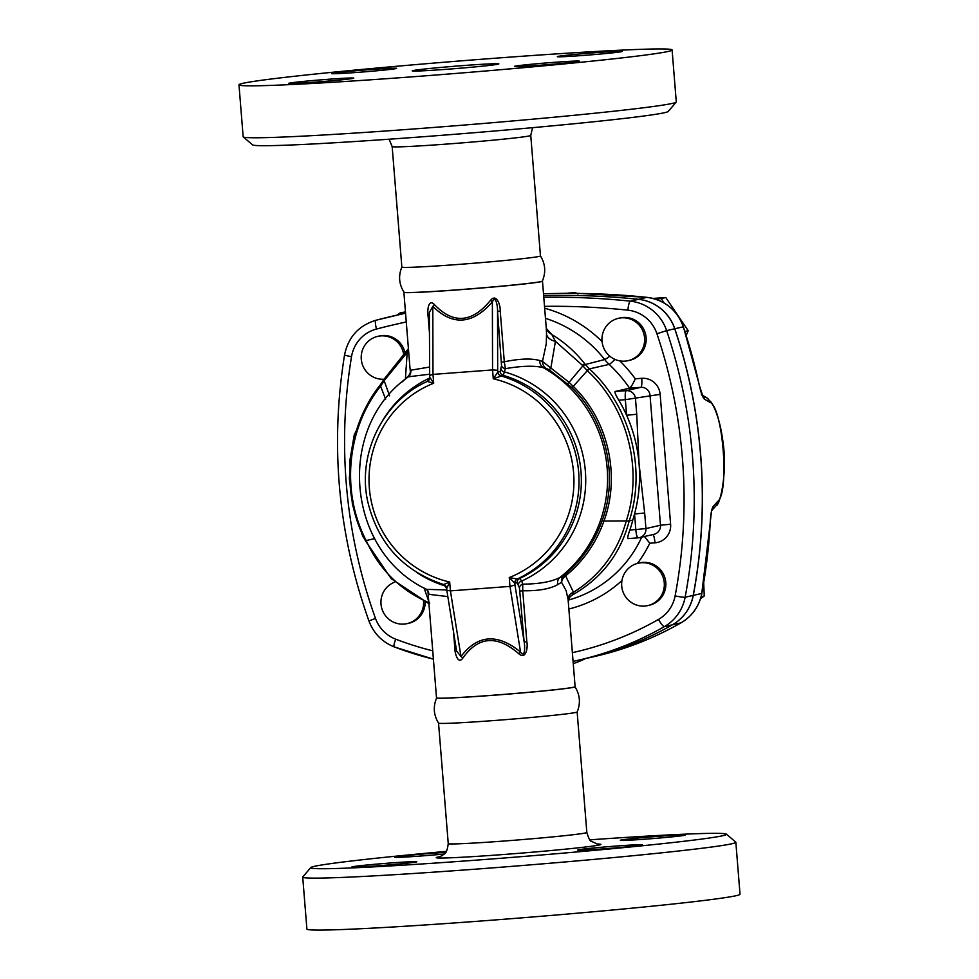 <?xml version="1.0" encoding="UTF-8"?>
<svg xmlns="http://www.w3.org/2000/svg" width="979" height="979" viewBox="0 0 979 979"><rect width="100%" height="100%" fill="white"/><g stroke="black" fill="none" stroke-linecap="round" stroke-linejoin="round"><path stroke-width="1.47" d="M463.618 65.544A43.455 1.212 175.4 0 1 498.849 63.904A43.455 1.212 175.4 0 1 455.639 68.591A43.455 1.212 175.4 0 1 412.22 70.88A43.455 1.212 175.4 0 1 463.618 65.544M540.445 255.898C545.401 263.987 546.025 272.395 542.329 281.132A69.374 1.934 175.4 0 1 541.118 281.56A69.374 1.934 175.4 0 1 467.313 289.062A69.374 1.934 175.4 0 1 404.033 292.256C398.979 284.228 398.257 275.821 401.855 267.047A69.521 1.934 -4.6 0 0 401.855 267.083A69.521 1.934 -4.6 0 0 471.315 263.437A69.521 1.934 -4.6 0 0 540.457 255.923L530.753 135.42A69.521 1.934 175.4 0 1 461.611 142.922A69.521 1.934 175.4 0 1 392.163 146.569L389.116 139.214M289.356 83.142A32.588 0.906 175.4 0 1 324.282 79.593A32.588 0.906 175.4 0 1 353.762 78.136A32.588 0.906 175.4 0 1 321.345 81.649A32.588 0.906 175.4 0 1 288.793 83.362A32.588 0.906 175.4 0 1 289.356 83.142M370.209 69.582A32.588 0.906 175.4 0 1 396.63 68.359A32.588 0.906 175.4 0 1 364.212 71.871A32.588 0.906 175.4 0 1 331.661 73.584A32.588 0.906 175.4 0 1 370.209 69.582M621.714 51.63A32.588 0.906 175.4 0 1 586.788 55.179A32.588 0.906 175.4 0 1 557.32 56.647A32.588 0.906 175.4 0 1 589.725 53.123A32.588 0.906 175.4 0 1 622.289 51.422A32.588 0.906 175.4 0 1 621.714 51.63M540.873 65.189A32.588 0.906 175.4 0 1 514.452 66.425A32.588 0.906 175.4 0 1 546.857 62.901A32.588 0.906 175.4 0 1 579.421 61.2A32.588 0.906 175.4 0 1 540.873 65.189M676.208 102.097L668.241 111.447A208.564 5.813 175.4 0 1 421.619 136.852A208.564 5.813 175.4 0 1 252.606 144.88L243.257 136.925A217.265 6.058 -4.6 0 0 419.293 128.555A217.265 6.058 -4.6 0 0 676.208 102.097A217.265 6.058 -4.6 0 0 676.281 101.914L672.096 49.966A217.265 6.058 -4.6 0 0 495.949 58.165A217.265 6.058 -4.6 0 0 238.974 84.818A217.265 6.058 -4.6 0 0 456.018 73.425A217.265 6.058 -4.6 0 0 672.096 49.966M238.974 84.818L243.159 136.766A217.265 6.058 -4.6 0 0 243.257 136.925M436.61 697.954L436.756 698.027A69.374 1.934 -4.6 0 0 501.077 694.686A69.374 1.934 -4.6 0 0 573.755 687.27A69.374 1.934 -4.6 0 0 574.906 686.903L575.04 686.817A69.521 1.934 175.4 0 1 573.902 687.172A69.521 1.934 175.4 0 1 501.064 694.613A69.521 1.934 175.4 0 1 436.61 697.954A69.521 1.934 175.4 0 1 436.512 697.868L428.031 592.319L428.863 594.314L447.831 596.59M436.671 697.905C432.975 706.642 433.599 715.049 438.555 723.138A69.521 1.934 -4.6 0 0 438.555 723.138A69.521 1.934 -4.6 0 0 508.003 719.455A69.521 1.934 -4.6 0 0 577.145 711.978C580.743 703.203 580.021 694.809 574.967 686.781M352.403 866.782A32.588 0.906 175.4 0 1 387.329 863.233A32.588 0.906 175.4 0 1 416.809 861.777A32.588 0.906 175.4 0 1 384.392 865.289A32.588 0.906 175.4 0 1 351.84 867.002A32.588 0.906 175.4 0 1 352.403 866.782M444.295 854.006A32.588 0.906 175.4 0 1 411.413 856.674A32.588 0.906 175.4 0 1 394.708 857.225A32.588 0.906 175.4 0 1 433.256 853.223A32.588 0.906 175.4 0 1 445.739 852.366M684.762 835.271A32.588 0.906 175.4 0 1 649.848 838.819A32.588 0.906 175.4 0 1 620.368 840.288A32.588 0.906 175.4 0 1 652.773 836.764A32.588 0.906 175.4 0 1 685.337 835.063A32.588 0.906 175.4 0 1 684.762 835.271M603.921 848.83A32.588 0.906 175.4 0 1 577.5 850.066A32.588 0.906 175.4 0 1 609.905 846.541A32.588 0.906 175.4 0 1 642.469 844.84A32.588 0.906 175.4 0 1 603.921 848.83M589.884 839.823A208.564 5.813 175.4 0 1 726.394 834.145A208.564 5.813 175.4 0 1 479.783 859.88A208.564 5.813 175.4 0 1 310.759 867.59A208.564 5.813 175.4 0 1 446.412 851.363M310.759 867.59L302.792 876.939A217.265 6.058 -4.6 0 0 302.719 877.111A217.265 6.058 -4.6 0 0 478.866 868.911A217.265 6.058 -4.6 0 0 735.841 842.27A217.265 6.058 -4.6 0 0 735.743 842.099L726.394 834.145M302.719 877.111L306.904 929.071A217.265 6.058 -4.6 0 0 523.949 917.678A217.265 6.058 -4.6 0 0 740.026 894.219L735.841 842.27M384.049 379.216A21.722 21.33 77.2 0 1 377.747 336.372A21.722 21.33 77.2 0 1 403.495 353.382M377.747 336.372L379.289 336.017A21.722 21.33 77.2 0 1 404.816 352.061M625.03 361.129A21.722 21.33 77.2 0 1 618.459 318.31A21.722 21.33 77.2 0 1 644.084 334.745A21.722 21.33 77.2 0 1 625.03 361.129M618.459 318.31L619.988 317.955A21.722 21.33 77.2 0 1 645.614 334.39A21.722 21.33 77.2 0 1 629.656 360.321L628.114 360.664M621.714 585.993A21.722 21.33 77.2 0 1 663.786 579.654A21.722 21.33 77.2 0 1 647.817 605.585A21.722 21.33 77.2 0 1 621.714 585.993M638.161 563.219L639.691 562.864A21.722 21.33 77.2 0 1 665.316 579.311A21.722 21.33 77.2 0 1 649.358 605.23L647.817 605.585M635.298 378.787C632.911 384.037 631.014 387.158 629.607 388.173L640.817 387.329A8.689 8.53 77.2 0 1 650.032 395.357L660.482 525.233A8.689 8.53 77.2 0 1 653.899 534.35L639.348 537.667A8.689 8.53 -102.8 0 0 645.932 528.562L635.799 529.566A8.689 1.64 85.7 0 0 638.063 537.863A8.689 1.64 85.7 0 0 638.112 537.85A8.689 8.53 -102.8 0 0 639.348 537.667A8.689 8.689 0 0 1 638.063 537.863L627.943 538.621C627.368 538.132 627.98 535.268 629.852 530.006A117.321 115.167 -102.8 0 0 632.764 520.106A145.565 142.885 -102.8 0 0 634.551 513.987A145.565 142.885 -102.8 0 0 639.079 463.985A145.565 142.885 -102.8 0 0 626.597 415.255L636.729 414.252L635.481 398.673A8.689 8.53 -102.8 0 0 626.266 390.658A8.689 1.64 85.7 0 0 625.348 399.677L660.152 394.341A17.377 17.059 -102.8 0 0 641.734 378.31L635.298 378.787A154.254 151.415 -102.8 0 0 619.854 360.884M405.465 311.934L400.374 312.766L397.033 315.091M686.218 335.43L688.2 330.694L665.769 297.53L652.956 298.411M700.536 598.695L704.256 596.003L703.717 583.092M664.178 303.025L661.168 298.583L655.159 299.036M661.168 298.583L665.769 297.53M701.123 596.713L704.256 596.003M402.565 313.831L400.374 312.766M684.933 331.44L688.2 330.694M423.589 601.339A21.722 21.33 77.2 0 1 381.847 608.571A21.722 21.33 77.2 0 1 394.806 582.077M425.167 602.073A21.722 21.33 77.2 0 1 408.659 623.305L407.117 623.647M647.095 297.383A6.523 1.175 96 0 0 647.021 297.359C664.79 300.015 676.917 309.829 683.403 326.802L683.281 326.815A521.428 511.846 77.2 0 1 699.141 384.735L702.726 395.773L701.441 394.708L706.495 397.584A6.523 6.315 -60.2 0 0 706.189 397.413M699.141 384.735C700.915 392.738 702.689 397.56 704.488 399.199A6.523 6.315 -60.4 0 0 702.592 395.553M586.213 658.426A325.885 319.9 77.2 0 0 672.438 624.786A43.455 42.648 77.2 0 0 693.205 595.391A521.428 511.846 77.2 0 0 674.715 328.773A43.455 42.648 77.2 0 0 638.381 299.317A738.68 725.109 77.2 0 0 543.651 295.682A738.68 725.109 77.2 0 1 638.455 299.305L646.948 297.359A6.523 1.175 96 0 1 647.021 297.359L580.963 293.492A6.523 1.212 90.7 0 0 580.914 293.504A738.68 725.109 77.2 0 1 646.948 297.359A43.455 42.648 77.2 0 1 683.281 326.815L674.8 328.76A521.428 511.846 77.2 0 1 693.291 595.379A43.455 42.648 77.2 0 1 672.512 624.761A325.885 319.9 77.2 0 1 586.286 658.402A325.885 319.9 77.2 0 1 586.25 658.414L578.124 660.274A325.885 319.9 -102.8 0 0 664.349 626.621A8.689 1.591 -119.8 0 1 658.5 619.413A317.196 311.371 77.2 0 1 572.372 652.663M704.488 399.199L709.542 402.124C722.783 405.563 729.881 492.988 717.546 501.578L713.128 506.547A6.523 6.253 42 0 1 712.039 510.108M575.285 293.321A6.523 6.51 165.5 0 0 573.731 293.149L580.914 293.504M577.953 293.994L575.432 292.635L573.731 293.149M574.367 293.113L543.492 293.749M713.128 506.547C711.66 508.86 710.681 514.122 710.216 522.345L711.586 510.683L716.016 505.764A6.523 6.266 41.9 0 1 715.882 505.91M568.101 293.125L575.432 292.635M585.43 658.598A60.833 43.419 164.4 0 1 573.253 663.578M638.455 299.305A43.455 42.648 77.2 0 1 674.8 328.76M637.488 563.378A126.01 123.697 -102.8 0 0 649.787 543.21L644.427 536.516M649.787 543.21L654.975 542.831A17.377 17.059 -102.8 0 0 670.603 524.23L660.482 525.233L645.932 528.562L644.671 512.984L634.551 513.987L635.799 529.566L629.852 530.006M618.777 400.178L625.348 399.677L626.597 415.255A145.565 142.885 -102.8 0 0 618.777 400.178C615.828 395.296 614.592 392.408 615.057 391.49L629.607 388.173A145.565 142.885 77.2 0 0 609.134 364.384L589.419 368.887L585.344 364.518A13.033 1.077 140.9 0 0 582.872 365.877L587.29 370.674C627.478 407.509 643.436 469.32 626.217 521.061C617.773 551.752 600.2 575.493 573.474 592.283A8.432 7.159 -5.3 0 0 568.101 599.576L575.114 686.707A69.521 1.934 175.4 0 1 575.04 686.817M632.764 520.106L629.216 520.914C646.483 468.623 630.231 406.285 589.676 369.12L589.419 368.887A13.033 1.236 -47 0 0 587.106 370.503M569.827 596.945L572.262 595.024C601.62 578.405 620.613 553.698 629.216 520.914L603.957 521.024C596.223 542.917 583.435 561.2 565.593 575.872A8.432 6.988 -40.9 0 0 561.579 582.309L566.143 590.729L568.101 599.576M353.884 508.945C352.061 503.904 351.767 501.26 352.991 501.015M365.191 538.78C363.833 538.756 362.511 536.321 361.227 531.475M356.491 430.356L354.263 434.786L349.748 461.146L350.017 465.258M350.36 482.843C349.136 480.102 349.038 477.128 350.054 473.909M453.522 631.92L454.745 647.07C454.574 652.748 457.927 665.206 462.859 658.047C478.352 636.24 497.038 634.833 518.919 653.837C526.029 660.127 528.085 647.156 526.824 641.649L524.144 641.955L514.966 585.026L509.973 586.397L450.401 590.875L449.691 582.028L446.742 588.379L443.634 584.524A4.344 4.271 77.2 0 1 446.705 588.036M429.61 375.398L432.987 374.394L433.697 383.242A104.288 102.367 77.2 0 0 369.352 488.068A104.288 102.367 77.2 0 0 449.691 582.028L443.634 584.524C403.213 571.1 377.931 543.455 367.737 501.578C357.029 453.644 383.083 401.011 427.272 381.443L433.697 383.242L429.744 377.16M454.745 647.07L455.957 647.021M462.859 658.047A4.344 1.86 35.5 0 0 460.974 656.505L456.593 651.011L446.828 590.349L450.401 590.875L460.974 656.505C477.556 634.637 497.405 633.144 520.547 652.038A4.344 0.808 130.7 0 0 518.919 653.837M524.144 641.955C525.185 647.131 524.854 658.561 520.547 652.038L509.973 586.397L509.264 577.549L514.832 583.264L517.157 582.738L519.445 587.865L524.144 641.955M526.824 641.649L522.737 590.741L520.045 591.047M570.194 596.554L570.133 596.615A8.432 8.321 44 0 1 572.262 595.024L573.474 592.283L565.593 575.872L564.075 575.199L559.915 577.488A8.432 7.11 -120.1 0 0 557.7 584.634C549.819 589.015 538.156 591.059 522.737 590.741L522.725 584.157A4.344 3.524 -19.8 0 0 519.445 587.865M501.015 369.242A4.344 3.157 -172.6 0 0 504.907 372.057A111.52 109.477 -102.8 0 1 585.356 471.132A111.52 109.477 -102.8 0 1 521.721 581.036L519.616 578.467L517.279 578.993A108.632 106.638 -102.8 0 0 578.662 472.233A108.632 106.638 -102.8 0 0 500.942 375.899A4.344 4.271 -102.8 0 1 497.834 372.057L497.687 370.282L492.559 369.927L492.376 301.911A4.344 0.636 39.8 0 1 490.479 300.382C471.939 322.886 453.253 324.294 434.419 304.591A4.344 1.701 -43.7 0 1 432.804 306.39C452.714 326.019 472.576 324.526 492.376 301.911C495.582 294.667 497.736 305.925 497.54 311.298L501.542 365.632L500.159 371.518L497.834 372.057L493.269 378.775L503.267 375.373L505.372 368.667C521.758 365.84 534.363 365.485 543.149 367.614A126.01 123.697 77.2 0 1 559.915 577.488C551.593 581.783 539.196 583.998 522.725 584.157L521.721 581.036A4.344 3.316 -17.4 0 0 518.344 584.549M514.966 585.026L514.832 583.264A4.344 4.271 -102.8 0 1 517.279 578.993L509.264 577.549A104.288 102.367 77.2 0 0 573.596 472.735A104.288 102.367 77.2 0 0 493.269 378.775L492.559 369.927L432.987 374.394L432.804 306.39L429.353 312.436L429.451 316.413M557.7 584.634L561.579 582.309M446.791 589.933L426.599 589.358L427.982 591.928A8.432 8.321 172.6 0 0 427.97 591.781L427.945 591.683M428.863 594.314A8.432 8.113 145.3 0 0 427.48 590.215M429.5 367.064L410.813 370.197A8.689 8.468 -147.8 0 1 409.601 375.532L408.476 376.78L429.512 374.223M434.419 304.591C428.374 298.069 427.064 310.857 428.141 316.401L429.365 316.364M497.687 370.282L497.54 311.298L500.22 310.992C500.587 305.301 496.488 292.966 490.479 300.382M501.627 362.095L504.307 361.789L500.22 310.992M501.542 365.632A4.344 3.378 -170.6 0 0 505.372 368.667L504.307 361.789C519.543 358.644 531.34 358.216 539.71 360.517L542.476 361.398L546.27 343.813L546.539 334.084A13.033 8.689 179.4 0 0 555.436 341.353L551.862 334.537L546.466 328.65M429.769 377.564A4.344 4.271 -102.8 0 1 427.297 381.431L429.683 377.294L429.353 312.436M403.997 292.195L403.96 292.219A69.521 1.934 -4.6 0 0 403.886 292.317A69.521 1.934 -4.6 0 0 466.763 289.197A69.521 1.934 -4.6 0 0 541.265 281.634A69.521 1.934 -4.6 0 0 542.488 281.169A69.521 1.934 -4.6 0 0 542.39 281.083L542.354 281.059M546.306 328.809L546.539 334.084M410.813 370.197L410.348 371.322L409.932 367.394M446.889 590.141L446.657 588.293M408.512 349.821L407.191 352.477L405.416 378.922C408.941 375.948 410.58 373.415 410.348 371.322A8.689 8.603 -163.1 0 1 410.005 374.565L409.601 375.532M546.123 368.385L549.097 369.707A8.689 1.052 121.5 0 0 550.847 368.006L542.476 361.398A8.689 7.82 103.7 0 0 546.123 368.385L543.149 367.614A8.689 7.428 106.2 0 1 539.71 360.517M402.149 381.908L405.416 378.922A8.689 1.615 -130.6 0 1 405.49 379.118M365.669 540.702L366.183 540.579C340.888 492.033 346.786 428.582 380.586 386.191L384.661 380.023L407.191 352.477A13.033 8.297 -169.1 0 0 408.659 351.694M547.224 330.18L547.188 330.119A13.033 12.568 148.6 0 0 547.188 330.119A13.033 12.568 148.6 0 0 551.862 334.537C564.65 342.332 575.676 352.159 584.94 364.017A13.033 1.53 -37.9 0 0 582.285 365.191L582.872 365.877L569.093 382.348L550.847 368.006L555.436 341.353L582.285 365.191M389.581 395.822L384.196 380.794A13.033 1.75 -150 0 1 383.731 379.779L384.086 379.167A13.033 1.224 29.5 0 0 384.086 379.167A13.033 1.224 29.5 0 0 384.661 380.023M549.097 369.707L571.675 387.39C606.27 420.762 618.789 475.806 602.085 520.791C594.253 542.439 581.587 560.575 564.075 575.199A8.432 7.697 -117.7 0 0 561.53 582.297M428.031 592.344A8.432 7.526 -3.9 0 0 427.59 590.472M424.078 588.024L428.753 601.412M567.551 383.499A8.689 0.783 -48 0 0 569.093 382.348L573.266 386.375C608.155 420.052 620.784 475.635 603.945 521.024L603.957 521.024M374.663 538.572L366.183 540.579C379.362 569.668 400.558 590.496 429.757 603.076M385.64 399.248L380.586 386.191A13.033 1.934 -142.2 0 1 380.231 384.955A13.033 1.934 -142.2 0 1 380.244 384.931L380.427 384.698A13.033 2.117 37.9 0 0 380.745 385.995M380.452 384.674A13.033 2.117 37.9 0 0 380.427 384.698L383.731 379.779A13.033 1.75 -150 0 1 383.744 379.766M589.676 369.12A13.033 1.407 133.3 0 0 587.29 370.674L573.266 386.375A8.689 0.906 -45.2 0 1 571.675 387.39M585.344 364.518L604.679 359.526A43.455 42.648 -102.8 0 0 609.134 364.384A8.689 0.942 -46.9 0 0 614.898 359.379M500.159 371.518A4.344 4.271 -102.8 0 0 503.267 375.373A108.632 106.638 77.2 0 1 581 471.694A108.632 106.638 77.2 0 1 519.616 578.467A4.344 4.271 -102.8 0 0 517.157 582.738M440.122 856.637A82.554 2.301 -4.6 0 0 518.772 853.321A82.554 2.301 -4.6 0 0 596.945 844.02M597.569 844.118L591.353 841.291C590.227 841.463 588.722 838.514 586.837 832.468A69.521 1.934 175.4 0 1 517.695 839.97A69.521 1.934 175.4 0 1 448.247 843.617L438.543 723.114M670.603 524.23L660.152 394.341M568.86 609.011A126.01 123.697 -102.8 0 0 621.959 580.535M544.508 306.354A729.991 716.579 77.2 0 1 627.869 310.172A34.767 34.118 77.2 0 1 656.933 333.729A512.727 503.316 77.2 0 1 675.118 595.905A34.767 34.118 77.2 0 1 658.5 619.413M602.048 341.549A132.532 130.097 -102.8 0 0 544.654 308.214M432.73 650.815A317.196 311.371 77.2 0 1 395.675 639.152A34.767 34.118 77.2 0 1 375.495 618.398A512.727 503.316 77.2 0 1 351.522 356.662A34.767 34.118 77.2 0 1 376.474 329.042A729.991 716.579 77.2 0 1 406.273 321.956M709.542 402.124A6.523 6.315 -60.2 0 0 706.495 397.572L711.244 402.259C717.289 411.608 720.997 427.333 722.624 439.498C728.058 472.086 719.871 506.021 716.016 505.764A6.523 6.266 41.9 0 0 717.546 501.578M710.216 522.345A521.428 511.846 77.2 0 1 701.772 593.445L710.326 522.284M693.291 595.379L701.772 593.445A43.455 42.648 77.2 0 1 681.005 622.828A6.523 1.187 60.2 0 0 681.066 622.803A6.523 1.187 60.2 0 0 681.115 622.766M672.512 624.761L681.005 622.828A325.885 319.9 77.2 0 1 594.779 656.468C625.177 649.505 653.935 638.284 681.066 622.803C692.263 616.097 699.214 606.282 701.894 593.372M609.807 356.209A8.689 0.722 -38.2 0 1 604.679 359.526A123.843 121.567 77.2 0 0 545.474 318.334M641.71 537.128A117.321 115.167 77.2 0 1 568.236 600.127M654.975 542.831A8.689 1.64 85.7 0 0 652.907 534.571M641.734 378.31A8.689 1.64 -94.3 0 1 640.817 387.329L626.266 390.658L615.057 391.49M433.403 659.136A325.885 319.9 -102.8 0 1 394.317 646.899A8.689 1.383 -68.9 0 1 394.17 646.886A8.689 1.383 -68.9 0 1 395.675 639.152M573.07 661.376A325.885 319.9 -102.8 0 0 578.124 660.274L573.07 661.376M627.98 538.621L638.014 537.863M644.671 512.984L639.079 463.985L636.729 414.252M355.108 435.019L354.263 434.786M429.683 378.041A111.52 109.477 -102.8 0 0 382.238 421.141M416.76 572.495A111.52 109.477 -102.8 0 0 445.898 586.176M428.141 316.401L429.402 332.175M603.945 521.024L602.085 520.791M433.403 659.161L394.17 646.886C382.043 641.943 373.635 633.303 368.936 620.98L375.495 618.398M351.522 356.662A8.689 0.636 -170.6 0 1 344.559 354.875C329.972 445.543 338.098 534.253 368.936 620.98M376.474 329.042A8.689 1.652 -104.6 0 1 375.899 320.255A8.689 1.652 -104.6 0 1 375.912 320.255A738.68 725.109 -102.8 0 1 397.144 315.067A738.68 725.109 -102.8 0 1 405.563 313.207M627.869 310.172A8.689 1.566 -84 0 1 630.292 301.165A738.68 725.109 -102.8 0 0 543.786 297.335M672.438 624.786L664.349 626.621A43.455 42.648 -102.8 0 0 685.129 597.239A8.689 0.673 -169.3 0 1 675.118 595.905M656.933 333.729L666.638 330.621A43.455 42.648 -102.8 0 0 630.292 301.165L638.381 299.317M693.205 595.391L685.129 597.239A521.428 511.846 -102.8 0 0 666.638 330.621L674.715 328.773M530.753 135.42L532.588 127.674M401.855 267.083L392.163 146.569M439.51 856.833L442.643 855.34C443.928 853.345 446.693 855.413 448.247 843.617M586.837 832.468L577.145 711.966M683.403 326.802L699.263 384.71M580.963 293.492L575.224 293.333M567.893 293.137L575.432 292.623M586.286 658.402L594.779 656.468M426.587 589.37C346.162 551.581 335.467 427.37 408.5 376.756M546.319 328.809L542.488 281.169M409.968 367.957L403.886 292.317M409.724 375.3L410.042 374.37M547.188 330.107L546.196 327.806M384.086 379.167L408.414 348.634M570.133 596.615L568.163 600.678M405.22 313.231L375.899 320.255C358.718 325.554 348.267 337.094 344.559 354.875M380.231 384.955C346.015 428.007 340.031 491.544 365.473 540.812L391.147 578.601L428.937 603.7"/></g></svg>
